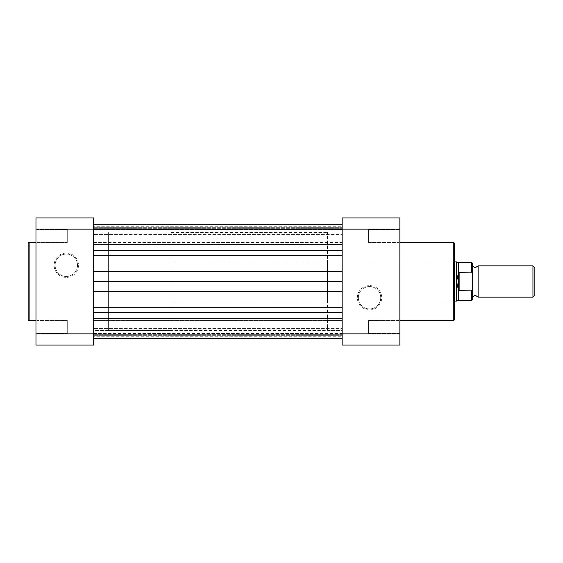 <?xml version="1.0" encoding="UTF-8"?>
<svg xmlns="http://www.w3.org/2000/svg" width="563" height="563" viewBox="0 0 563 563"><rect width="100%" height="100%" fill="white"/><g stroke="black" fill="none" stroke-linecap="round" stroke-linejoin="round"><path stroke-width="0.42" stroke-dasharray="2.81 2.11" d="M170.962 330.411L170.962 232.589L170.962 330.411L108.363 330.411L108.363 232.589L108.363 330.411L108.363 232.589L108.363 330.411L93.69 330.411L93.69 232.589L93.69 330.411L342.149 330.411L342.149 232.589L342.149 330.411L342.149 232.589L342.149 330.411L327.476 330.411L327.476 232.589L327.476 330.411M170.962 232.589L327.476 232.589M93.69 333.542L342.149 333.542L342.149 320.431L342.149 333.542L342.149 320.431L342.149 333.542L93.69 333.542L93.69 320.431L342.149 320.431L93.69 320.431L93.69 333.542M93.69 242.569L342.149 242.569L342.149 229.458L342.149 242.569L342.149 229.458L342.149 242.569L93.69 242.569L93.69 229.458L342.149 229.458L93.69 229.458L93.69 242.569M93.69 312.479L93.69 338.722L93.69 307.799L93.69 312.479L342.149 312.479L342.149 307.799L342.149 338.722L342.149 312.479M93.69 338.722L93.69 327.933L93.69 329.081L342.149 329.081L342.149 327.933L342.149 335.288L342.149 329.081L93.69 329.081L93.69 338.722L342.149 338.722L342.149 335.288L342.149 338.722M342.149 233.919L342.149 227.712L342.149 233.919L93.69 233.919L93.69 235.067L342.149 235.067L342.149 234.567L342.149 235.067L93.69 235.067L93.69 233.919L342.149 233.919M93.69 226.72L93.69 235.067L93.69 226.72L342.149 226.72L342.149 228.662L342.149 226.72M342.149 271.38L342.149 250.521L342.149 271.38L93.69 271.38L93.69 281.5L342.149 281.5L342.149 307.799L342.149 281.5M93.69 271.38L93.69 281.5M342.149 244.314L342.149 224.278L342.149 244.314L93.69 244.314L93.69 250.521L342.149 250.521M93.69 244.314L93.69 250.521M342.149 234.567L342.149 228.662L342.149 234.567L93.69 234.567L342.149 234.567M93.69 336.28L93.69 327.933L93.69 336.28L342.149 336.28L342.149 334.338L342.149 336.28M342.149 328.433L342.149 334.338L342.149 328.433L93.69 328.433L342.149 328.433M36.954 333.542L35.976 334.521L35.976 319.453L35.976 334.521L35.976 319.453L35.976 334.521L36.954 333.542L36.954 320.431L35.976 319.453L36.954 320.431L36.954 333.542L36.954 320.431L36.954 333.542L67.278 333.542L36.954 333.542M36.954 242.569L35.976 243.547L35.976 228.479L35.976 243.547L35.976 228.479L35.976 243.547L36.954 242.569L36.954 229.458L35.976 228.479L36.954 229.458L36.954 242.569L36.954 229.458L36.954 242.569L67.278 242.569L36.954 242.569M66.3 253.09A12.175 12.175 0 0 0 54.125 265.264A12.175 12.175 0 0 0 66.3 277.432A12.175 12.175 0 0 0 78.475 265.264A12.175 12.175 0 0 0 66.3 253.09M66.3 276.454A11.197 11.197 0 0 1 55.104 265.264A11.197 11.197 0 0 1 66.3 254.068A11.197 11.197 0 0 1 77.497 265.264A11.197 11.197 0 0 1 66.3 276.454A11.197 11.197 0 0 1 55.104 265.264A11.197 11.197 0 0 1 66.3 254.068A11.197 11.197 0 0 1 77.497 265.264A11.197 11.197 0 0 1 66.3 276.454M67.278 229.458L36.954 229.458L67.278 229.458L67.278 242.569L67.278 229.458M67.278 320.431L36.954 320.431L67.278 320.431L67.278 333.542L67.278 320.431M35.976 320.431L35.976 242.569L35.976 320.431M93.69 330.411L93.69 232.589L93.69 330.411M93.69 333.852L93.69 345.084L35.976 345.084L35.976 333.852L93.69 333.852L93.69 229.148L35.976 229.148L35.976 333.852M35.976 229.148L35.976 217.916L93.69 217.916L93.69 229.148M28.15 243.547L28.15 319.453M398.885 229.458L399.864 228.479L399.864 243.547L399.864 228.479L399.864 243.547L399.864 228.479L398.885 229.458L398.885 242.569L399.864 243.547L398.885 242.569L398.885 229.458L398.885 242.569L398.885 229.458L368.561 229.458L398.885 229.458M398.885 320.431L399.864 319.453L399.864 334.521L399.864 319.453L399.864 334.521L399.864 319.453L398.885 320.431L398.885 333.542L399.864 334.521L398.885 333.542L398.885 320.431L398.885 333.542L398.885 320.431L368.561 320.431L398.885 320.431M369.539 309.91A12.175 12.175 0 0 0 381.707 297.736A12.175 12.175 0 0 0 369.539 285.568A12.175 12.175 0 0 0 357.364 297.736A12.175 12.175 0 0 0 369.539 309.91M369.539 286.546A11.197 11.197 0 0 1 380.729 297.736A11.197 11.197 0 0 1 369.539 308.932A11.197 11.197 0 0 1 358.342 297.736A11.197 11.197 0 0 1 369.539 286.546A11.197 11.197 0 0 1 380.729 297.736A11.197 11.197 0 0 1 369.539 308.932A11.197 11.197 0 0 1 358.342 297.736A11.197 11.197 0 0 1 369.539 286.546M327.476 301.064L327.476 261.936L327.476 301.064L453.658 301.064L453.658 261.936L454.637 260.958L454.637 302.042L454.637 260.958M327.476 261.936L453.658 261.936L453.658 301.064L454.637 302.042M368.561 333.542L398.885 333.542L368.561 333.542L368.561 320.431L368.561 333.542M368.561 242.569L398.885 242.569L368.561 242.569L368.561 229.458L368.561 242.569M399.864 242.569L399.864 320.431L399.864 242.569M342.149 229.148L342.149 217.916L399.864 217.916L399.864 229.148L342.149 229.148L342.149 333.852L399.864 333.852L399.864 229.148M399.864 333.852L399.864 345.084L342.149 345.084L342.149 333.852M454.637 319.059L454.637 243.941M478.114 297.151L478.114 265.849M532.943 265.849L532.943 297.151M534.85 295.244L534.85 267.756M472.244 281.5L472.244 297.151L472.244 281.5M472.244 297.151L472.244 289.579L471.66 290.846L458.549 290.67L456.593 281.5L456.593 261.936M472.244 289.579L472.244 265.849M459.141 290.846L459.141 272.154L471.66 272.154L472.244 273.421M458.549 290.67L458.549 272.33L459.141 272.154M456.593 301.064L456.593 281.5L458.549 272.33M458.303 273.027L458.303 262.428M458.303 300.572L458.303 289.973M170.962 281.5L170.962 301.064L170.962 281.5M93.69 335.288L342.149 335.288L93.69 335.288M93.69 227.712L342.149 227.712L93.69 227.712M93.69 228.662L342.149 228.662L93.69 228.662M93.69 255.201L342.149 255.201M93.69 291.62L342.149 291.62M93.69 307.799L342.149 307.799M93.69 318.686L342.149 318.686M93.69 334.338L342.149 334.338L93.69 334.338M29.128 320.431L29.128 242.569M453.271 242.569L453.271 320.431M471.66 262.428L471.66 272.154M471.66 290.846L471.66 300.572M93.69 327.933L342.149 327.933L93.69 327.933M170.962 261.936L454.637 261.936M170.962 301.064L454.637 301.064"/><path stroke-width="0.84" d="M93.69 338.722L342.149 338.722M93.69 281.5L342.149 281.5M28.15 319.453L28.15 243.547A0.978 0.978 0 0 1 29.128 242.569L29.128 320.431A0.978 0.978 0 0 1 28.15 319.453M35.976 242.569L29.128 242.569M35.976 320.431L29.128 320.431M93.69 333.852L35.976 333.852L35.976 345.084L93.69 345.084L93.69 217.916L35.976 217.916L35.976 229.148L93.69 229.148M35.976 333.852L35.976 229.148M454.637 243.941L454.637 319.059A1.372 1.372 0 0 1 453.271 320.431L453.271 242.569A1.372 1.372 0 0 1 454.637 243.941M399.864 320.431L453.271 320.431M399.864 242.569L453.271 242.569M342.149 229.148L399.864 229.148L399.864 217.916L342.149 217.916L342.149 345.084L399.864 345.084L399.864 333.852L342.149 333.852M399.864 229.148L399.864 333.852M472.244 263.012L472.244 265.849L475.179 267.805L478.114 265.849L478.114 297.151L475.179 295.195L472.244 297.151L472.244 299.988L472.244 273.421L471.66 272.154L471.66 262.428L472.244 263.012L472.244 273.421M532.943 265.849L534.85 267.756L534.85 295.244L532.943 297.151L532.943 265.849L478.114 265.849M454.637 261.936L456.593 261.936L456.593 281.5L458.549 272.33L471.66 272.154M458.549 290.67L456.593 281.5L456.593 301.064L458.303 300.572L471.66 300.572L471.66 290.846L458.549 290.67L458.549 272.33M459.141 290.846L459.141 272.154M471.66 290.846L472.244 289.579M471.66 262.428L458.303 262.428L458.303 273.027M458.303 289.973L458.303 300.572M93.69 318.686L342.149 318.686M93.69 271.38L342.149 271.38M93.69 255.201L342.149 255.201M93.69 250.521L342.149 250.521M93.69 244.314L342.149 244.314M93.69 312.479L342.149 312.479M93.69 307.799L342.149 307.799M93.69 291.62L342.149 291.62M93.69 224.278L342.149 224.278L93.69 224.278M458.303 262.428L456.593 261.936M454.637 301.064L456.593 301.064M478.114 297.151L532.943 297.151M471.66 300.572L472.244 299.988"/></g></svg>
